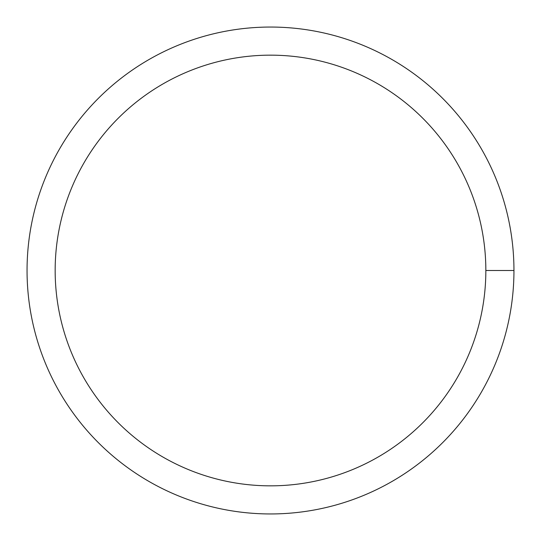 <?xml version="1.0" encoding="UTF-8"?>
<svg xmlns="http://www.w3.org/2000/svg" width="541" height="541" viewBox="0 0 541 541"><rect width="100%" height="100%" fill="white"/><g stroke="black" fill="none" stroke-linecap="round" stroke-linejoin="round"><path stroke-width="0.81" d="M55.162 270.5A215.338 215.338 0 0 1 378.173 84.011A215.338 215.338 0 0 1 378.173 456.989A215.338 215.338 0 0 1 55.162 270.5M27.05 270.5A243.45 243.45 0 0 1 392.225 59.666A243.45 243.45 0 0 1 392.225 481.334A243.45 243.45 0 0 1 27.05 270.5M513.95 270.5L485.838 270.5"/></g></svg>
